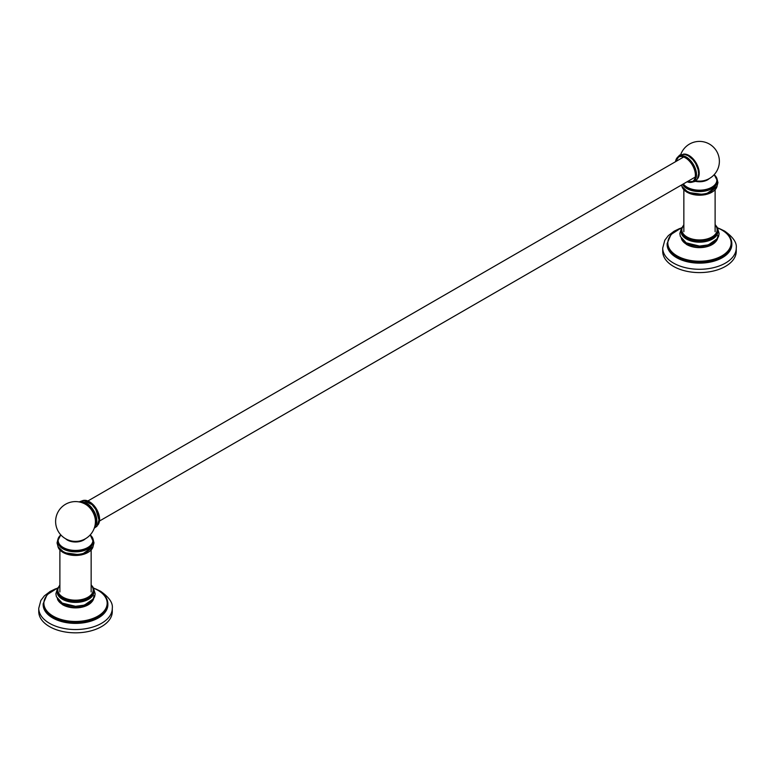<?xml version="1.0" encoding="UTF-8"?>
<svg xmlns="http://www.w3.org/2000/svg" width="775" height="775" viewBox="0 0 775 775"><rect width="100%" height="100%" fill="white"/><g stroke="black" fill="none" stroke-linecap="round" stroke-linejoin="round"><path stroke-width="1.16" d="M673.485 266.377A36.764 21.225 180 0 1 662.712 251.371L662.712 248.068A36.764 21.225 180 0 0 673.485 263.074A36.764 21.225 0 0 0 713.552 267.675A36.764 21.225 0 0 0 736.25 248.068L736.25 251.371A36.764 21.225 0 0 1 713.552 270.979A36.764 21.225 0 0 1 673.485 266.377M667.139 243.999A32.356 18.678 0 0 0 676.604 257.668A32.356 18.678 0 0 0 712.235 261.63A32.356 18.678 0 0 0 731.833 243.999M694.197 247.177A17.951 10.366 0 0 0 704.766 247.177M717.321 227.685L722.213 230.001C728.461 233.692 731.668 238.206 731.842 243.544A32.356 18.678 180 0 1 711.867 260.797A32.356 18.678 180 0 1 676.604 256.748A32.356 18.678 180 0 1 667.13 243.544L671.034 234.467L681.642 227.685M686.485 239.058A18.387 10.618 180 0 1 681.099 231.551L681.099 230.34A18.387 10.618 0 0 0 686.485 237.847A18.387 10.618 0 0 0 706.519 240.153A18.387 10.618 0 0 0 717.863 230.34L717.863 231.551A18.387 10.618 0 0 1 706.519 241.364A18.387 10.618 0 0 1 686.485 239.058M686.485 242.963A18.387 10.618 0 0 0 706.519 245.258A18.387 10.618 0 0 0 717.863 235.455M715.577 241.839A17.951 10.366 180 0 1 686.786 244.59M49.523 626.617A36.764 21.225 180 0 1 38.75 611.611L38.75 608.307A36.764 21.225 180 0 0 49.523 623.323A36.764 21.225 0 0 0 89.59 627.924A36.764 21.225 0 0 0 112.288 608.307L112.288 611.611A36.764 21.225 0 0 1 89.59 631.218A36.764 21.225 0 0 1 49.523 626.617M43.168 604.248A32.356 18.678 0 0 0 52.642 617.917A32.356 18.678 0 0 0 88.263 621.879A32.356 18.678 0 0 0 107.861 604.248M70.234 607.426A17.951 10.366 0 0 0 80.794 607.426M93.358 587.925L98.251 590.24C104.499 593.931 107.706 598.445 107.87 603.783A32.356 18.678 180 0 1 87.895 621.046A32.356 18.678 180 0 1 52.642 616.997A32.356 18.678 180 0 1 43.158 603.783L47.062 594.706L57.679 587.925M62.513 599.298A18.387 10.618 180 0 1 57.137 591.8L57.137 590.589A18.387 10.618 0 0 0 62.513 598.097A18.387 10.618 0 0 0 82.557 600.393A18.387 10.618 0 0 0 93.901 590.589L93.901 591.8A18.387 10.618 0 0 1 82.557 601.603A18.387 10.618 0 0 1 62.513 599.298M62.513 603.202A18.387 10.618 0 0 0 82.557 605.507A18.387 10.618 0 0 0 93.901 595.704M91.615 602.088A17.951 10.366 180 0 1 62.823 604.829M682.959 184.159A17.728 10.24 0 0 0 686.941 187.695A17.728 10.24 0 0 0 706.267 189.914A17.728 10.24 0 0 0 717.214 180.449L717.214 181.34A17.728 10.24 0 0 1 706.267 190.795A17.728 10.24 0 0 1 686.941 188.577A17.728 10.24 180 0 1 682.552 184.392M686.941 191.241A17.728 10.24 0 0 0 688.888 192.21A17.728 10.24 0 0 0 710.084 192.21L716.865 186.659L717.95 182.648L717.049 179.025M683.376 183.917A17.37 10.027 0 0 0 687.202 187.25A17.37 10.027 0 0 0 710.375 187.967A17.37 10.027 0 0 0 714.104 174.743M695.252 181.292A11.509 6.646 0 0 0 709.338 178.541M680.731 154.583A19.908 19.908 0 0 1 719.171 164.155A19.908 19.908 0 0 1 704.029 180.623A12.08 6.975 180 0 1 695.882 180.817M93.087 539.264L93.988 542.887L92.903 546.898L86.112 552.449A17.728 10.24 180 0 1 64.916 552.449A17.728 10.24 180 0 1 62.978 551.48M90.239 534.886L93.252 541.58A17.728 10.24 180 0 1 82.305 551.044A17.728 10.24 180 0 1 62.978 548.826A17.728 10.24 0 0 1 57.786 541.58L57.786 540.698A17.728 10.24 0 0 0 62.978 547.935A17.728 10.24 0 0 0 82.305 550.153A17.728 10.24 0 0 0 93.252 540.698A17.728 10.24 0 0 0 90.181 534.944M60.896 534.992A17.37 10.027 0 0 0 63.23 547.489A17.37 10.027 0 0 0 86.413 548.216A17.37 10.027 0 0 0 90.142 534.992M65.662 538.78A11.509 6.646 0 0 0 67.377 540.049A11.509 6.646 0 0 0 85.376 538.78M95.412 521.226A13.756 7.944 -120 0 0 95.403 520.693A19.908 19.908 0 0 1 80.067 540.863A12.08 6.975 180 0 1 70.971 540.863A19.908 19.908 0 0 1 58.28 511.539A19.908 19.908 0 0 1 86.151 504.67A13.756 7.944 -120 0 0 85.696 504.389M95.403 520.693A13.756 7.944 -120 0 0 86.151 504.67M94.628 527.068A14.473 8.36 60 0 0 96.856 520.984A14.473 8.36 -120 0 0 91.062 506.995A14.473 8.36 -120 0 0 80.242 502.152M94.744 526.632A14.473 8.36 -120 0 0 96.245 521.342A14.473 8.36 -120 0 0 91.014 508.012A14.473 8.36 -120 0 0 80.677 502.268M98.958 519.773A14.473 8.36 -120 0 0 92.642 505.213A14.473 8.36 -120 0 0 81.482 501.328M681.138 155.126A14.473 8.36 60 0 1 692.298 159.001A14.473 8.36 60 0 1 698.614 173.571M683.327 154.186A14.473 8.36 60 0 1 693.828 159.679A14.473 8.36 60 0 1 699.224 173.213A14.473 8.36 60 0 1 697.51 178.773M693.199 181.573A14.473 8.36 -120 0 0 693.518 181.408A14.473 8.36 -120 0 0 696.512 174.782A14.473 8.36 60 0 0 690.196 160.212A14.473 8.36 60 0 0 679.045 156.337A14.473 8.36 60 0 0 678.745 156.521M681.564 227.879A31.659 18.28 0 0 0 677.098 255.876A31.659 18.28 0 0 0 721.864 255.876A31.659 18.28 0 0 0 721.864 230.03A31.659 18.28 0 0 0 717.398 227.879M681.341 238.429A18.387 10.618 0 0 0 686.485 244.222A18.387 10.618 0 0 0 705.124 246.818A18.387 10.618 0 0 0 717.621 238.429M683.85 225.012A17.66 10.191 0 0 0 686.999 236.966A17.66 10.191 0 0 0 709.948 237.964A17.66 10.191 0 0 0 715.112 225.012M57.602 588.128A31.659 18.28 0 0 0 53.136 616.115A31.659 18.28 0 0 0 97.902 616.115A31.659 18.28 0 0 0 97.902 590.269A31.659 18.28 0 0 0 93.436 588.128M57.379 598.668A18.387 10.618 0 0 0 62.513 604.461A18.387 10.618 0 0 0 81.152 607.058A18.387 10.618 0 0 0 93.659 598.668M59.888 585.251A17.66 10.191 0 0 0 63.027 597.205A17.66 10.191 0 0 0 85.986 598.203A17.66 10.191 0 0 0 91.15 585.251M687.202 192.268A17.37 10.027 0 0 0 711.896 192.2M681.932 186.339A17.728 10.24 0 0 0 686.941 192.123A17.728 10.24 0 0 0 705.085 194.602A17.728 10.24 0 0 0 717.03 186.339M714.201 174.646L717.214 180.449A17.728 10.24 0 0 0 714.153 174.704M63.23 552.517A17.37 10.027 0 0 0 87.924 552.439M57.97 546.588A17.728 10.24 0 0 0 62.978 552.372A17.728 10.24 0 0 0 81.113 554.842A17.728 10.24 0 0 0 93.068 546.588M60.847 534.944A17.728 10.24 0 0 0 57.786 540.698L60.799 534.886M83.671 500.398A14.473 8.36 60 0 1 94.172 505.881A14.473 8.36 60 0 1 99.568 519.424A14.473 8.36 60 0 1 97.863 524.975M89.464 501.764A14.115 8.147 60 0 1 99.568 519.124M687.115 181.757A14.473 8.36 -120 0 0 692.898 181.757A14.473 8.36 -120 0 0 695.902 175.131A14.473 8.36 -120 0 0 689.585 160.57A14.473 8.36 -120 0 0 678.425 156.686A14.473 8.36 -120 0 0 675.529 161.704M687.163 181.728A14.115 8.147 -120 0 0 695.388 175.131A14.115 8.147 -120 0 0 686.292 158.4A14.115 8.147 -120 0 0 675.587 161.675M736.25 248.068C737.025 242.749 733.131 237.072 724.567 231.037L719.374 228.547M679.597 228.547L674.105 231.202L668.292 235.658L664.824 240.202L662.712 248.068M681.332 228.596L679.84 233.537L680.382 236.501L686.195 242.846L699.505 246.072L707.662 244.968L712.797 242.837L716.807 239.543L718.58 236.53L719.123 233.469L717.631 228.596M717.863 230.34L716.972 226.949L715.112 224.566M683.85 224.566L681.099 230.34M681.312 238.38L682 240.124L686.631 244.551L705.24 247.089L717.66 238.38M112.288 608.307C113.063 602.989 109.168 597.312 100.605 591.277L95.403 588.787M55.626 588.787L50.142 591.451L44.33 595.898L40.862 600.441L38.75 608.307M57.369 588.835L55.877 593.786L56.41 596.75L62.223 603.095L75.533 606.312L83.7 605.217L88.834 603.076L92.845 599.782L94.608 596.779L95.16 593.708L93.668 588.835M93.901 590.589L93 587.188L91.15 584.805M59.888 584.805L57.137 590.589M57.34 598.629L58.038 600.363L62.668 604.8L81.278 607.338L93.688 598.629M715.112 231.686L715.112 189.807M683.85 231.686L683.85 189.807M717.049 186.32L705.153 194.738L687.018 192.287L681.913 186.32M681.399 185.06L682.077 186.61L686.873 191.202L688.888 192.21M59.888 591.935L59.888 550.047M91.15 591.935L91.15 550.047M57.951 546.559L63.056 552.536L81.181 554.977L93.087 546.559M57.951 539.264L57.05 542.946L58.125 546.879L62.911 551.442L64.916 552.449M94.269 528.153L97.02 526.215L98.987 519.957L95.897 509.572L91.925 504.486L88.466 501.871L83.342 500.398L79.128 501.919M83.613 500.398L94.23 505.736L99.675 519.269L97.834 525.024M677.166 157.713L679.733 155.039L684.412 154.293L688.278 155.756L692.908 159.669L695.611 163.467L698.072 169.444L698.643 173.755L697.364 179.035L694.962 181.466L691.387 182.338M675.442 161.752L679.045 156.337M687.018 181.815L693.518 181.408M683.647 157.015L87.982 500.921M84.562 502.897L83.748 503.363M695.233 177.078L99.558 520.984M96.139 522.96L95.325 523.425"/></g></svg>
